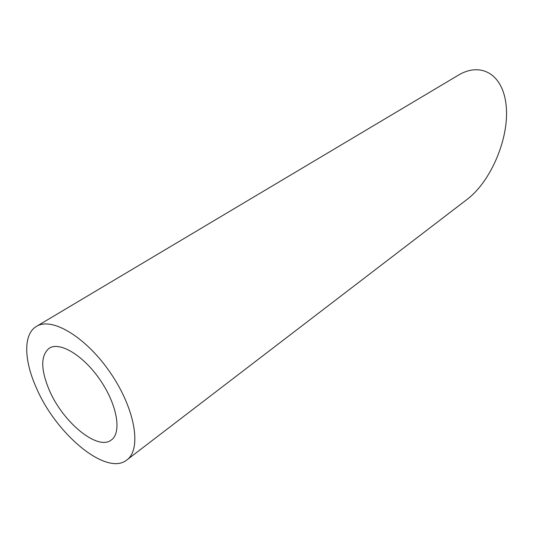 <?xml version="1.0" encoding="UTF-8"?>
<svg xmlns="http://www.w3.org/2000/svg" width="533" height="533" viewBox="0 0 533 533"><rect width="100%" height="100%" fill="white"/><g stroke="black" fill="none" stroke-linecap="round" stroke-linejoin="round"><path stroke-width="0.8" d="M49.083 389.663C62.494 421.916 97.592 451.204 111.364 439.958C121.857 432.703 117.293 405.12 100.471 380.429C83.788 355.651 59.869 341.18 49.236 348.229C40.635 355.271 40.581 369.083 49.083 389.663M36.157 387.398C55.718 433.962 106.573 476.675 126.894 459.932C141.778 449.346 135.369 409.471 110.824 373.42C86.459 337.249 51.808 316.495 36.457 326.396C23.212 334.064 23.858 359.928 36.157 387.398M36.457 326.396L458.107 75.333C480.793 61.528 503.085 73.954 506.163 105.674C509.528 137.181 491.346 181.167 467.041 199.442L126.894 459.932"/></g></svg>
